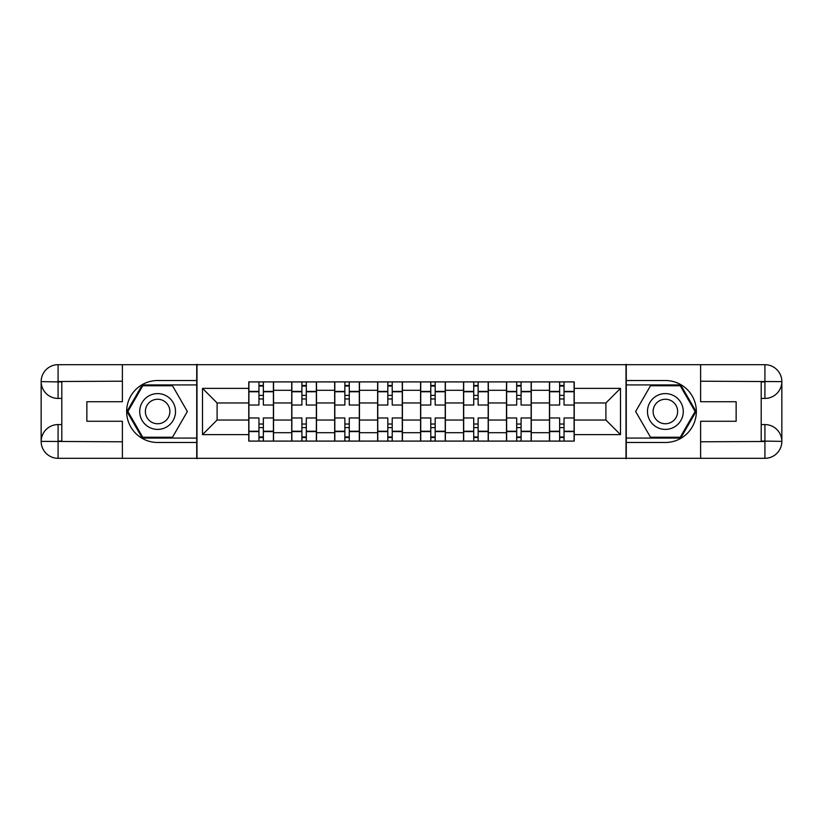 <?xml version="1.0" encoding="UTF-8"?>
<svg xmlns="http://www.w3.org/2000/svg" width="823" height="823" viewBox="0 0 823 823"><rect width="100%" height="100%" fill="white"/><g stroke="black" fill="none" stroke-linecap="round" stroke-linejoin="round"><path stroke-width="1.23" d="M114.942 458.308L708.058 458.308M708.058 364.692L114.942 364.692M291.723 441.097L291.723 390.297L273.545 390.297L273.545 441.097M273.545 390.297L273.545 381.903M291.723 390.297L291.723 381.903M316.505 381.903L316.505 441.097M334.673 441.097L334.673 381.903M359.456 381.903L359.456 441.097M377.634 441.097L377.634 381.903M402.416 381.903L402.416 441.097M420.584 441.097L420.584 381.903M445.366 381.903L445.366 441.097M463.544 441.097L463.544 381.903M488.327 381.903L488.327 441.097M506.495 441.097L506.495 381.903M531.277 381.903L531.277 441.097M549.455 441.097L549.455 381.903M549.455 420.039L531.277 420.039M506.495 420.039L488.327 420.039M463.544 420.039L445.366 420.039M420.584 420.039L402.416 420.039M377.634 420.039L359.456 420.039M334.673 420.039L316.505 420.039M291.723 420.039L273.545 420.039M549.455 402.961L531.277 402.961M506.495 402.961L488.327 402.961M463.544 402.961L445.366 402.961M420.584 402.961L402.416 402.961M377.634 402.961L359.456 402.961M334.673 402.961L316.505 402.961M291.723 402.961L273.545 402.961M217.097 420.039L248.762 420.039L248.762 402.961L217.097 402.961L217.097 420.039L202.509 434.626L202.509 388.374L248.762 388.374L248.762 402.961M574.238 402.961L574.238 420.039L605.903 420.039L605.903 402.961L574.238 402.961L574.238 381.903L248.762 381.903L248.762 388.374M574.238 388.374L620.491 388.374L620.491 434.626L574.238 434.626L574.238 420.039M248.762 420.039L248.762 441.097L574.238 441.097L574.238 434.626M248.762 434.626L202.509 434.626M626.005 458.72L626.005 364.28M196.995 458.72L196.995 364.28M263.36 436.972L258.957 436.972M258.957 386.028L263.36 386.028M306.31 436.972L301.907 436.972M301.907 386.028L306.31 386.028M349.271 436.972L344.868 436.972M344.868 386.028L349.271 386.028M392.221 436.972L387.818 436.972M387.818 386.028L392.221 386.028M435.182 436.972L430.779 436.972M430.779 386.028L435.182 386.028M478.132 436.972L473.729 436.972M473.729 386.028L478.132 386.028M521.093 436.972L516.69 436.972M516.69 386.028L521.093 386.028M564.043 436.972L559.64 436.972M559.64 386.028L564.043 386.028M202.509 388.374L217.097 402.961M605.903 420.039L620.491 434.626M605.903 402.961L620.491 388.374M273.411 441.097L273.411 405.029L263.36 405.029L263.36 381.903M258.957 381.903L258.957 405.029L248.906 405.029L248.906 381.903M273.411 405.029L273.411 381.903M248.906 441.097L248.906 417.971L258.957 417.971L258.957 441.097M263.36 441.097L263.36 417.971L273.411 417.971M258.957 398.97L263.36 398.97M248.906 417.971L248.906 405.029M263.36 424.03L258.957 424.03M263.36 437.517L258.957 437.517M258.957 427.61L263.36 427.61M263.36 395.39L258.957 395.39M258.957 385.483L263.36 385.483M61.797 398.425L58.083 398.425A16.933 16.933 0 0 1 41.15 381.625A16.933 16.933 0 0 1 58.083 364.692L196.728 364.692L196.728 380.524L157.625 380.524A30.976 30.976 0 0 0 126.649 411.5A30.976 30.976 0 0 0 157.625 442.476L196.728 442.476L196.728 458.308L58.083 458.308A16.933 16.933 0 0 1 41.15 441.375A16.933 16.933 0 0 1 58.083 424.575L61.797 424.575M196.728 442.476L196.728 380.524M122.38 364.692L122.38 401.727L86.857 401.727L86.857 421.273L122.38 421.273L122.38 458.308M58.083 398.425A16.933 16.933 0 0 1 41.15 381.625L58.083 381.903L58.083 398.425A16.933 16.933 0 0 1 41.15 381.625L41.15 441.375L122.38 441.786M58.083 441.786L58.083 458.308A16.933 16.933 0 0 1 41.15 441.375A16.933 16.933 0 0 1 58.083 424.575L58.083 441.097L61.797 441.097L61.797 381.903L58.083 381.903M196.728 384.927L142.286 384.927L126.937 411.5L142.286 438.073L196.728 438.073M761.203 424.575L764.917 424.575A16.933 16.933 0 0 1 781.85 441.375A16.933 16.933 0 0 1 764.917 458.308L626.272 458.308L626.272 442.476L665.375 442.476A30.976 30.976 0 0 0 696.351 411.5A30.976 30.976 0 0 0 665.375 380.524L626.272 380.524L626.272 364.692L764.917 364.692A16.933 16.933 0 0 1 781.85 381.625A16.933 16.933 0 0 1 764.917 398.425L761.203 398.425M626.272 380.524L626.272 442.476M700.62 458.308L700.62 421.273L736.143 421.273L736.143 401.727L700.62 401.727L700.62 364.692M764.917 424.575A16.933 16.933 0 0 1 781.85 441.375L764.917 441.097L764.917 424.575A16.933 16.933 0 0 1 781.85 441.375L781.85 381.625L700.62 381.214M764.917 381.214L764.917 364.692A16.933 16.933 0 0 1 781.85 381.625A16.933 16.933 0 0 1 764.917 398.425L764.917 381.903L761.203 381.903L761.203 441.097L764.917 441.097M626.272 438.073L680.714 438.073L696.063 411.5L680.714 384.927L626.272 384.927M139.725 411.5A17.9 17.9 0 0 0 157.625 429.4A17.9 17.9 0 0 0 175.525 411.5A17.9 17.9 0 0 0 157.625 393.6A17.9 17.9 0 0 0 139.725 411.5M145.373 411.5A12.252 12.252 0 0 0 157.625 423.752A12.252 12.252 0 0 0 169.877 411.5A12.252 12.252 0 0 0 157.625 399.248A12.252 12.252 0 0 0 145.373 411.5M172.491 385.75L187.356 411.5L172.491 437.25L142.76 437.25L127.894 411.5L142.76 385.75L172.491 385.75M647.475 411.5A17.9 17.9 0 0 0 665.375 429.4A17.9 17.9 0 0 0 683.275 411.5A17.9 17.9 0 0 0 665.375 393.6A17.9 17.9 0 0 0 647.475 411.5M653.123 411.5A12.252 12.252 0 0 0 665.375 423.752A12.252 12.252 0 0 0 677.627 411.5A12.252 12.252 0 0 0 665.375 399.248A12.252 12.252 0 0 0 653.123 411.5M680.24 385.75L695.106 411.5L680.24 437.25L650.509 437.25L635.644 411.5L650.509 385.75L680.24 385.75M316.361 441.097L316.361 405.029L306.31 405.029L306.31 381.903M301.907 381.903L301.907 405.029L291.856 405.029L291.856 381.903M316.361 405.029L316.361 381.903M291.856 441.097L291.856 417.971L301.907 417.971L301.907 441.097M306.31 441.097L306.31 417.971L316.361 417.971M301.907 398.97L306.31 398.97M291.856 417.971L291.856 405.029M306.31 424.03L301.907 424.03M306.31 437.517L301.907 437.517M301.907 427.61L306.31 427.61M306.31 395.39L301.907 395.39M301.907 385.483L306.31 385.483M359.322 441.097L359.322 405.029L349.271 405.029L349.271 381.903M344.868 381.903L344.868 405.029L334.817 405.029L334.817 381.903M359.322 405.029L359.322 381.903M334.817 441.097L334.817 417.971L344.868 417.971L344.868 441.097M349.271 441.097L349.271 417.971L359.322 417.971M344.868 398.97L349.271 398.97M334.817 417.971L334.817 405.029M349.271 424.03L344.868 424.03M349.271 437.517L344.868 437.517M344.868 427.61L349.271 427.61M349.271 395.39L344.868 395.39M344.868 385.483L349.271 385.483M402.272 441.097L402.272 405.029L392.221 405.029L392.221 381.903M387.818 381.903L387.818 405.029L377.767 405.029L377.767 381.903M402.272 405.029L402.272 381.903M377.767 441.097L377.767 417.971L387.818 417.971L387.818 441.097M392.221 441.097L392.221 417.971L402.272 417.971M387.818 398.97L392.221 398.97M377.767 417.971L377.767 405.029M392.221 424.03L387.818 424.03M392.221 437.517L387.818 437.517M387.818 427.61L392.221 427.61M392.221 395.39L387.818 395.39M387.818 385.483L392.221 385.483M445.233 441.097L445.233 405.029L435.182 405.029L435.182 381.903M430.779 381.903L430.779 405.029L420.728 405.029L420.728 381.903M445.233 405.029L445.233 381.903M420.728 441.097L420.728 417.971L430.779 417.971L430.779 441.097M435.182 441.097L435.182 417.971L445.233 417.971M430.779 398.97L435.182 398.97M420.728 417.971L420.728 405.029M435.182 424.03L430.779 424.03M435.182 437.517L430.779 437.517M430.779 427.61L435.182 427.61M435.182 395.39L430.779 395.39M430.779 385.483L435.182 385.483M488.183 441.097L488.183 405.029L478.132 405.029L478.132 381.903M473.729 381.903L473.729 405.029L463.678 405.029L463.678 381.903M488.183 405.029L488.183 381.903M463.678 441.097L463.678 417.971L473.729 417.971L473.729 441.097M478.132 441.097L478.132 417.971L488.183 417.971M473.729 398.97L478.132 398.97M463.678 417.971L463.678 405.029M478.132 424.03L473.729 424.03M478.132 437.517L473.729 437.517M473.729 427.61L478.132 427.61M478.132 395.39L473.729 395.39M473.729 385.483L478.132 385.483M531.144 441.097L531.144 405.029L521.093 405.029L521.093 381.903M516.69 381.903L516.69 405.029L506.639 405.029L506.639 381.903M531.144 405.029L531.144 381.903M506.639 441.097L506.639 417.971L516.69 417.971L516.69 441.097M521.093 441.097L521.093 417.971L531.144 417.971M516.69 398.97L521.093 398.97M506.639 417.971L506.639 405.029M521.093 424.03L516.69 424.03M521.093 437.517L516.69 437.517M516.69 427.61L521.093 427.61M521.093 395.39L516.69 395.39M516.69 385.483L521.093 385.483M574.094 441.097L574.094 405.029L564.043 405.029L564.043 381.903M559.64 381.903L559.64 405.029L549.589 405.029L549.589 381.903M574.094 405.029L574.094 381.903M549.589 441.097L549.589 417.971L559.64 417.971L559.64 441.097M564.043 441.097L564.043 417.971L574.094 417.971M559.64 398.97L564.043 398.97M549.589 417.971L549.589 405.029M564.043 424.03L559.64 424.03M564.043 437.517L559.64 437.517M559.64 427.61L564.043 427.61M564.043 395.39L559.64 395.39M559.64 385.483L564.043 385.483M506.495 390.297L488.327 390.297M463.544 390.297L445.366 390.297M420.584 390.297L402.416 390.297M377.634 390.297L359.456 390.297M334.673 390.297L316.505 390.297M549.455 390.297L531.277 390.297M506.495 432.703L488.327 432.703M463.544 432.703L445.366 432.703M420.584 432.703L402.416 432.703M377.634 432.703L359.456 432.703M334.673 432.703L316.505 432.703M291.723 432.703L273.545 432.703M549.455 432.703L531.277 432.703M273.411 391.398L263.36 391.398M258.957 391.398L248.906 391.398M258.957 391.769L248.906 391.769M258.957 431.231L248.906 431.231M258.957 431.602L248.906 431.602M273.411 431.602L263.36 431.602M273.411 391.769L263.36 391.769M273.411 431.231L263.36 431.231M122.38 381.214L57.692 381.512M41.15 441.375A16.933 16.933 0 0 1 58.083 424.575M41.15 381.625A16.933 16.933 0 0 1 58.083 364.692L58.083 381.214M700.62 441.786L765.308 441.488M781.85 381.625A16.933 16.933 0 0 1 764.917 398.425M781.85 441.375A16.933 16.933 0 0 1 764.917 458.308L764.917 441.786M316.361 391.398L306.31 391.398M301.907 391.398L291.856 391.398M301.907 391.769L291.856 391.769M301.907 431.231L291.856 431.231M301.907 431.602L291.856 431.602M316.361 431.602L306.31 431.602M316.361 391.769L306.31 391.769M316.361 431.231L306.31 431.231M359.322 391.398L349.271 391.398M344.868 391.398L334.817 391.398M344.868 391.769L334.817 391.769M344.868 431.231L334.817 431.231M344.868 431.602L334.817 431.602M359.322 431.602L349.271 431.602M359.322 391.769L349.271 391.769M359.322 431.231L349.271 431.231M402.272 391.398L392.221 391.398M387.818 391.398L377.767 391.398M387.818 391.769L377.767 391.769M387.818 431.231L377.767 431.231M387.818 431.602L377.767 431.602M402.272 431.602L392.221 431.602M402.272 391.769L392.221 391.769M402.272 431.231L392.221 431.231M445.233 391.398L435.182 391.398M430.779 391.398L420.728 391.398M430.779 391.769L420.728 391.769M430.779 431.231L420.728 431.231M430.779 431.602L420.728 431.602M445.233 431.602L435.182 431.602M445.233 391.769L435.182 391.769M445.233 431.231L435.182 431.231M488.183 391.398L478.132 391.398M473.729 391.398L463.678 391.398M473.729 391.769L463.678 391.769M473.729 431.231L463.678 431.231M473.729 431.602L463.678 431.602M488.183 431.602L478.132 431.602M488.183 391.769L478.132 391.769M488.183 431.231L478.132 431.231M531.144 391.398L521.093 391.398M516.69 391.398L506.639 391.398M516.69 391.769L506.639 391.769M516.69 431.231L506.639 431.231M516.69 431.602L506.639 431.602M531.144 431.602L521.093 431.602M531.144 391.769L521.093 391.769M531.144 431.231L521.093 431.231M574.094 391.398L564.043 391.398M559.64 391.398L549.589 391.398M559.64 391.769L549.589 391.769M559.64 431.231L549.589 431.231M559.64 431.602L549.589 431.602M574.094 431.602L564.043 431.602M574.094 391.769L564.043 391.769M574.094 431.231L564.043 431.231"/></g></svg>
